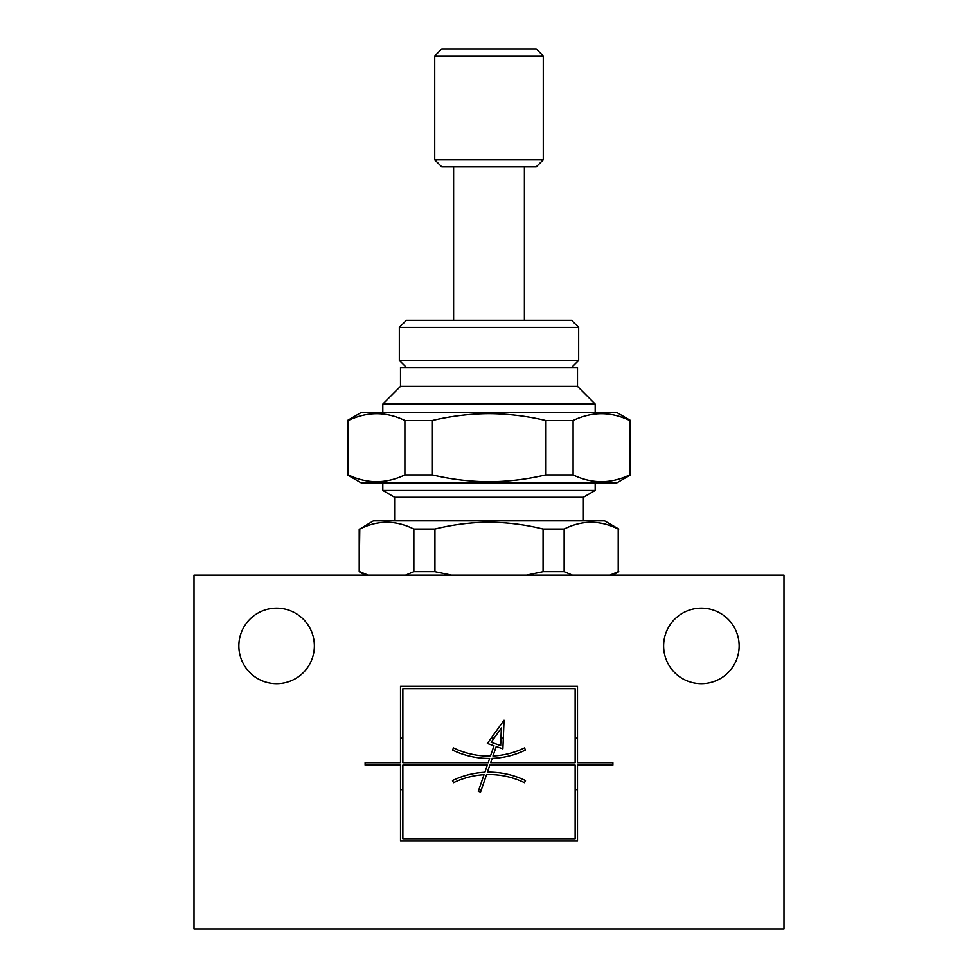 <?xml version="1.0" encoding="UTF-8"?>
<svg xmlns="http://www.w3.org/2000/svg" width="978" height="978" viewBox="0 0 978 978"><rect width="100%" height="100%" fill="white"/><g stroke="black" fill="none" stroke-linecap="round" stroke-linejoin="round"><path stroke-width="1.47" d="M595.186 404.048L577.497 386.347L400.503 386.347L382.814 404.048L595.186 404.048L595.186 412.313M400.503 386.347L400.503 367.471L577.497 367.471L577.497 386.347M578.67 360.393L399.33 360.393L399.33 327.349L578.67 327.349L578.67 360.393L571.592 367.471M578.67 327.349L571.592 320.271L406.408 320.271L399.33 327.349M536.201 166.883L441.799 166.883L434.721 159.805L543.279 159.805L536.201 166.883M434.721 55.978L441.799 48.9L536.201 48.9L543.279 55.978L434.721 55.978L434.721 159.805M347.41 474.929L361.567 483.095L616.433 483.095L630.59 474.929L629.698 474.929L629.698 420.479L630.59 420.479L616.433 412.313L361.567 412.313L347.41 420.479L347.41 474.929L348.302 474.929C367.068 483.927 385.931 483.927 404.892 474.929L404.892 420.479C386.139 411.481 367.276 411.481 348.302 420.479L348.302 474.929M629.698 420.479C610.932 411.481 592.069 411.481 573.108 420.479L545.59 420.479C527.069 416.066 508.205 413.792 489 413.67C469.966 413.78 451.102 416.053 432.41 420.479L432.41 474.929L404.892 474.929M573.108 420.479L573.108 474.929C591.861 483.927 610.724 483.927 629.698 474.929M573.108 474.929L545.59 474.929L545.59 420.479M432.41 474.929C451.102 479.354 469.966 481.628 489 481.738C508.205 481.616 527.069 479.342 545.59 474.929M238.864 645.92A37.751 37.751 0 0 0 276.615 683.683A37.751 37.751 0 0 0 314.378 645.92A37.751 37.751 0 0 0 276.615 608.169A37.751 37.751 0 0 0 238.864 645.92M663.622 645.92A37.751 37.751 0 0 0 701.385 683.683A37.751 37.751 0 0 0 739.136 645.92A37.751 37.751 0 0 0 701.385 608.169A37.751 37.751 0 0 0 663.622 645.92M612.888 765.089L612.888 762.73L577.497 762.73L577.497 686.336L400.503 686.336L400.503 762.73L365.112 762.73L365.112 765.089L400.503 765.089L400.503 841.056L577.497 841.056L577.497 765.089L612.888 765.089L612.888 763.916M400.503 789.662L402.863 789.662M452.496 780.566C462.68 775.64 473.474 772.877 484.868 772.278L487.35 765.089L402.863 765.089L402.863 838.696L575.137 838.696L575.137 765.089L489.844 765.089L487.399 772.192C500.699 771.96 513.401 774.759 525.504 780.566L524.477 782.693A81.211 81.211 0 0 0 486.579 774.576L480.54 792.094L478.303 791.324L484.037 774.686C473.328 775.346 463.156 778.011 453.523 782.693L452.496 780.566A83.57 83.57 0 0 1 484.868 772.278M478.878 789.662L481.372 789.662M575.137 789.662L577.497 789.662M394.611 520.858L394.611 497.264L583.389 497.264L595.186 490.443L595.186 483.095M394.611 497.264L382.814 490.443L595.186 490.443M618.218 571.678L618.218 529.037L618.218 571.678L609.905 575.137M572.436 575.137L564.147 571.678L564.147 529.037C582.069 520.039 600.089 520.039 618.218 529.037M618.793 529.037L604.624 520.858L373.376 520.858L359.782 529.037C377.704 520.039 395.735 520.039 413.853 529.037L434.929 529.037C452.79 524.599 470.809 522.325 489 522.215C507.386 522.362 525.406 524.624 543.071 529.037L543.071 571.678L564.147 571.678M543.071 571.678L526.494 575.137M543.071 529.037L564.147 529.037M365.197 575.137L359.207 571.678L359.782 529.037M413.853 529.037L413.853 571.678L405.54 575.137M368.07 575.137L359.782 571.678M413.853 571.678L434.929 571.678L434.929 529.037M451.506 575.137L434.929 571.678M487.399 772.192A83.57 83.57 0 0 1 525.504 780.566M484.037 774.686A81.211 81.211 0 0 0 453.523 782.693M501.372 728.023L491.103 742.29L500.663 745.591L501.372 728.023M453.523 747.938A81.211 81.211 0 0 0 490.455 756.08L494 745.786L487.337 743.488L504.049 720.26L502.888 748.855L496.225 746.556L492.973 756.006A81.211 81.211 0 0 0 524.477 747.938L525.504 750.065A83.57 83.57 0 0 1 492.154 758.402L490.65 762.73L575.137 762.73L575.137 688.695L402.863 688.695L402.863 762.73L488.156 762.73L489.636 758.451A83.57 83.57 0 0 1 452.496 750.065L453.523 747.938M489.636 758.451C476.665 758.537 464.293 755.737 452.496 750.065M503.315 738.17L500.956 738.17M494.073 738.17L491.164 738.17M525.504 750.065C515.015 755.138 503.902 757.926 492.154 758.402M577.497 738.17L575.137 738.17M402.863 738.17L400.503 738.17M365.112 762.73L365.112 763.916M194.023 929.1L783.977 929.1L783.977 575.137L194.023 575.137L194.023 929.1M348.302 420.479L347.41 420.479M432.41 420.479L404.892 420.479M524.391 166.883L524.391 320.271M543.279 55.978L543.279 159.805M612.803 575.137L618.793 571.678M583.389 520.858L583.389 497.264M382.814 490.443L382.814 483.095M359.207 571.678L359.207 529.037M630.59 420.479L630.59 474.929M453.609 166.883L453.609 320.271M406.408 367.471L399.33 360.393M382.814 412.313L382.814 404.048"/></g></svg>
